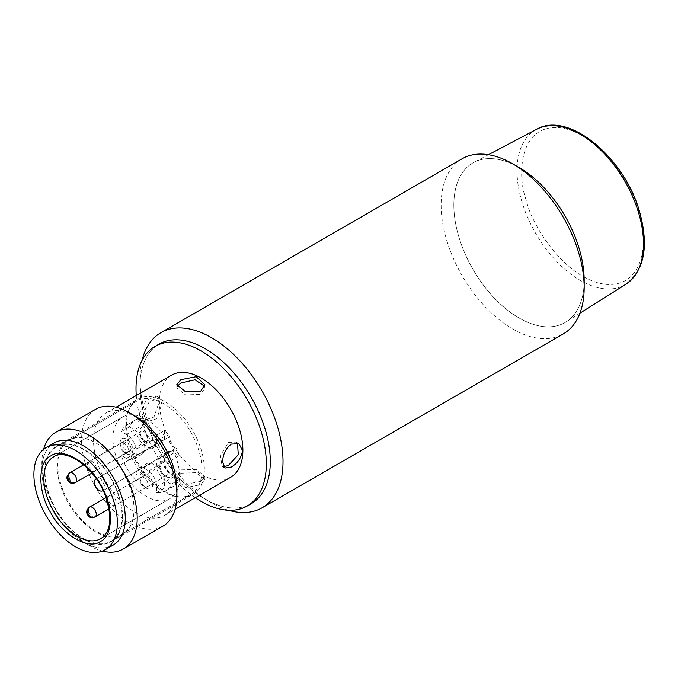 <?xml version="1.0" encoding="UTF-8"?>
<svg xmlns="http://www.w3.org/2000/svg" width="678" height="678" viewBox="0 0 678 678"><rect width="100%" height="100%" fill="white"/><g stroke="black" fill="none" stroke-linecap="round" stroke-linejoin="round"><path stroke-width="0.51" stroke-dasharray="3.39 2.54" d="M190.789 494.474A53.943 31.146 -120 0 0 190.789 432.191A53.943 31.146 -120 0 0 136.846 401.054L68.91 440.276A53.943 31.146 60 0 1 95.878 442.946A53.943 31.146 60 0 1 134.024 509.009A53.943 31.146 60 0 1 122.845 533.705L122.845 533.705A53.943 31.146 60 0 1 68.91 502.559A53.943 31.146 60 0 1 68.91 440.276L136.846 401.054A53.943 31.146 -120 0 0 136.846 463.337A53.943 31.146 -120 0 0 190.789 494.482L122.845 533.705L190.789 494.482A53.943 31.146 -120 0 0 190.789 494.474M68.232 440.022L68.232 440.022A54.503 31.468 60 0 1 95.479 442.717A54.503 31.468 60 0 1 134.024 509.466A54.503 31.468 60 0 1 122.735 534.417L110.811 541.298A54.503 31.468 60 0 1 56.308 509.831A54.503 31.468 60 0 1 56.308 446.904A54.503 31.468 60 0 1 56.316 446.904A54.503 31.468 60 0 1 110.811 478.363A54.503 31.468 60 0 1 110.811 541.298L122.735 534.417A54.503 31.468 60 0 1 68.232 502.949A54.503 31.468 60 0 1 68.232 440.022L56.308 446.904L68.232 440.022M53.604 456.896L122.735 416.987A47.197 27.247 -120 0 0 122.735 471.481A47.197 27.247 -120 0 0 169.932 498.728L169.932 498.728A47.197 27.247 -120 0 0 173.076 450.234L106.327 488.77A47.197 27.247 -120 0 0 99.556 477.049L166.305 438.513A47.197 27.247 -120 0 0 122.735 416.987L53.604 456.896A47.197 27.247 60 0 1 100.802 484.143A47.197 27.247 60 0 1 100.802 538.646L169.932 498.728L100.802 538.646M146.762 434.674A5.619 3.246 60 0 1 146.762 441.158A5.619 3.246 60 0 1 143.956 440.886A5.619 3.246 60 0 1 141.143 437.92A5.619 3.246 60 0 1 139.982 434.005A5.619 3.246 60 0 1 141.143 431.428A5.619 3.246 60 0 1 146.762 434.674M141.838 427.132A8.992 5.187 60 0 1 150.83 432.327A8.992 5.187 60 0 1 150.83 442.709A8.992 5.187 60 0 1 146.338 442.259A8.992 5.187 60 0 1 139.982 431.25A8.992 5.187 60 0 1 141.838 427.132M166.627 469.083A5.619 3.246 60 0 1 166.627 475.566A5.619 3.246 60 0 1 163.813 475.295A5.619 3.246 60 0 1 161.008 472.329A5.619 3.246 60 0 1 159.847 468.413A5.619 3.246 60 0 1 161.008 465.837A5.619 3.246 60 0 1 166.627 469.083M161.703 461.54A8.992 5.187 60 0 1 170.695 466.735A8.992 5.187 60 0 1 170.695 477.109A8.992 5.187 60 0 1 166.203 476.668A8.992 5.187 60 0 1 159.847 465.659A8.992 5.187 60 0 1 161.703 461.54M146.762 480.549A5.619 3.246 60 0 1 146.762 487.041A5.619 3.246 60 0 1 143.956 486.762A5.619 3.246 60 0 1 141.143 483.795A5.619 3.246 60 0 1 139.982 479.88A5.619 3.246 60 0 1 141.143 477.304A5.619 3.246 60 0 1 146.762 480.549M141.838 473.007A8.992 5.187 60 0 1 150.83 478.202A8.992 5.187 60 0 1 150.83 488.584A8.992 5.187 60 0 1 146.338 488.135A8.992 5.187 60 0 1 139.982 477.126A8.992 5.187 60 0 1 141.838 473.007M127.244 446.175C128.879 449.268 128.845 451.446 127.133 452.718L124.184 452.412A5.619 3.246 60 0 1 124.091 452.353A5.619 3.246 60 0 1 120.116 445.471A5.619 3.246 60 0 1 121.277 442.904A5.619 3.246 60 0 1 124.184 443.234L127.244 446.175M91.911 473.058L127.133 452.718M121.972 438.607A8.992 5.187 60 0 1 130.964 443.793A8.992 5.187 60 0 1 130.964 454.175A8.992 5.187 60 0 1 126.472 453.726A8.992 5.187 60 0 1 120.116 442.717A8.992 5.187 60 0 1 121.972 438.607M136.007 428.954L143.956 424.369L143.956 418.479L136.007 423.072L136.007 428.954A14.611 8.433 -120 0 0 143.728 444.954A14.441 8.339 60 0 1 148.948 447.972A14.611 8.433 -120 0 0 153.643 447.573A14.611 8.433 -120 0 0 156.669 440.886L156.669 434.996A38.205 22.06 60 0 1 161.847 441.276L169.797 436.691A6.746 3.89 -120 0 0 170.542 443.81A6.746 3.89 -120 0 0 176.339 447.989L168.39 452.573A6.746 3.89 -120 0 0 169.288 452.302L173.076 450.234M143.956 418.479A38.205 22.06 -120 0 0 135.176 420.182L135.176 420.182A38.205 22.06 -120 0 0 129.32 426.928L121.37 431.522A38.205 22.06 60 0 1 127.235 424.767L135.176 420.182L127.235 424.767A38.205 22.06 60 0 1 136.007 423.072M168.39 452.573A38.205 22.06 60 0 1 171.297 460.345L166.203 457.396A14.611 8.433 -120 0 0 158.898 456.675A14.611 8.433 -120 0 0 156.203 460.54A14.441 8.339 60 0 1 156.203 466.574A14.611 8.433 -120 0 0 166.203 481.253L171.297 484.202A38.205 22.06 60 0 1 165.44 490.948A38.205 22.06 60 0 1 156.669 492.643L156.669 486.762A14.611 8.433 -120 0 0 148.948 470.761A14.441 8.339 60 0 1 143.728 467.744A14.611 8.433 -120 0 0 139.032 468.142A14.611 8.433 -120 0 0 136.007 474.829L136.007 480.719A38.205 22.06 60 0 1 121.37 455.37L126.472 458.32A14.611 8.433 -120 0 0 133.778 459.04A14.611 8.433 -120 0 0 136.464 455.175A14.441 8.339 60 0 1 136.464 449.141A14.611 8.433 -120 0 0 126.472 434.462L121.37 431.522M139.032 468.142L146.982 463.557A14.611 8.433 -120 0 0 143.956 470.244L136.007 474.829M158.898 456.675L166.839 452.09A14.611 8.433 -120 0 0 164.152 455.955L156.203 460.54M99.556 477.049L162.593 440.598A6.746 3.89 -120 0 0 161.847 441.276M124.184 443.234L126.574 441.861L123.862 441.641L83.75 464.794M123.76 441.7L123.82 448.158L126.574 451.031L124.184 452.412M113.057 545.188A58.994 34.061 60 0 1 54.062 511.127A58.994 34.061 60 0 1 54.062 443.005M162.618 440.581A6.746 3.89 -120 0 0 162.593 440.598L96.327 478.854L166.305 438.513M103.09 490.541L106.327 488.77M148.948 447.972L156.898 443.378A14.611 8.433 -120 0 0 161.584 442.98A14.611 8.433 -120 0 0 164.61 436.293L164.61 430.411A38.205 22.06 60 0 1 169.797 436.691M164.61 430.411L156.669 434.996M156.898 443.378A14.441 8.339 -120 0 0 151.669 440.361L143.728 444.954M143.956 424.369A14.611 8.433 -120 0 0 151.669 440.361M129.32 426.928L134.413 429.877L126.472 434.462M136.464 449.141L144.414 444.556A14.611 8.433 -120 0 0 134.413 429.877M144.414 444.556A14.441 8.339 -120 0 0 144.414 450.59L136.464 455.175M126.472 458.32L134.413 453.726A14.611 8.433 -120 0 0 141.719 454.455A14.611 8.433 -120 0 0 144.414 450.59M134.413 453.726L129.32 450.785L121.37 455.37M129.32 450.785A38.205 22.06 -120 0 0 143.956 476.134L136.007 480.719M143.956 476.134L143.956 470.244M143.728 467.744L151.669 463.159A14.611 8.433 -120 0 0 146.982 463.557L146.982 463.557M151.669 463.159A14.441 8.339 -120 0 0 156.898 466.176L148.948 470.761M156.669 486.762L164.61 482.177A14.611 8.433 -120 0 0 156.898 466.176M164.61 482.177L164.61 488.058L156.669 492.643M164.61 488.058A38.205 22.06 -120 0 0 173.382 486.355A38.205 22.06 -120 0 0 179.246 479.609L171.297 484.202M179.246 479.609L174.144 476.668L166.203 481.253M156.203 466.574L164.152 461.989A14.611 8.433 -120 0 0 174.144 476.668M164.152 461.989A14.441 8.339 -120 0 0 164.152 455.955M166.203 457.396L174.144 452.811A14.611 8.433 -120 0 0 166.839 452.09L166.839 452.09M174.144 452.811L179.246 455.752L171.297 460.345M179.246 455.752A38.205 22.06 -120 0 0 176.339 447.989M204.341 469.329A55.062 31.79 -120 0 0 180.306 413.911A55.062 31.79 -120 0 0 137.871 399.164A55.062 31.79 -120 0 0 126.472 424.369A55.062 31.79 -120 0 0 150.508 479.778A55.062 31.79 -120 0 0 192.942 494.533A55.062 31.79 -120 0 0 204.341 469.329M44.629 471.617A55.062 31.79 60 0 1 56.028 446.412A55.062 31.79 60 0 1 98.463 461.167A55.062 31.79 60 0 1 122.498 516.577A55.062 31.79 60 0 1 111.09 541.79A55.062 31.79 60 0 1 68.664 527.035A55.062 31.79 60 0 1 44.629 471.617M108.819 547.019A58.994 34.061 60 0 1 83.564 542.273L83.564 542.273A58.994 34.061 60 0 1 41.85 470.015A58.994 34.061 60 0 1 50.358 445.768M43.612 449.311A67.427 38.926 -120 0 0 41.85 463.133A67.427 38.926 -120 0 0 89.521 545.714L89.521 545.714A67.427 38.926 -120 0 0 102.37 551.095M83.564 542.273L89.521 545.714L83.564 542.273M95.539 409.334A67.427 38.926 -120 0 0 81.572 440.192A67.427 38.926 -120 0 0 111.006 508.051A67.427 38.926 -120 0 0 162.966 526.111M135.21 416.114A58.994 34.061 -120 0 0 105.717 413.19A58.994 34.061 -120 0 0 93.496 440.192A58.994 34.061 -120 0 0 119.243 499.567A58.994 34.061 -120 0 0 164.712 515.373A58.994 34.061 -120 0 0 176.924 488.363M180.899 473.219L176.788 479.651L185.475 487.635L200.764 484.685L204.883 479.651L196.196 472.642L180.899 473.219M139.185 413.817L142.694 420.589L153.948 417.072L159.05 402.351L156.737 396.266L146.329 400.274L139.185 413.817M171.67 375.112A58.994 34.061 -120 0 0 159.449 402.122A58.994 34.061 -120 0 0 185.196 461.489A58.994 34.061 -120 0 0 230.664 477.295M141.965 415.419L149.194 401.927L159.559 397.893L161.83 403.952L156.804 418.707L145.516 422.224L141.965 415.419M177.204 386.324L176.788 387.943L185.475 394.918L200.764 394.426L204.883 387.943L204.671 386.307M237.47 443.107L236.156 442.115L228.478 442.437L220.409 455.438L222.104 466.439L223.715 466.888M200.764 481.372L185.475 484.406L176.788 476.388L180.899 469.905L196.188 469.413L204.883 476.388L200.764 481.372M195.272 497.728A92.149 53.198 60 0 1 136.27 395.545M159.067 344.11A92.149 53.198 -120 0 0 139.982 386.291A92.149 53.198 -120 0 0 180.204 479.024A92.149 53.198 -120 0 0 251.207 503.712M584.089 283.862A92.149 53.198 60 0 1 566.088 321.897A92.149 53.198 60 0 1 543.883 326.601A92.149 53.198 60 0 1 464.413 252.258A92.149 53.198 60 0 1 473.964 162.33A92.149 53.198 60 0 1 494.126 158.796A92.149 53.198 60 0 1 515.899 165.754M228.562 510.288A101.132 58.393 60 0 1 211.494 502.813L211.494 502.813A101.132 58.393 60 0 1 139.982 378.951A101.132 58.393 60 0 1 142.049 360.442M462.082 158.788A101.132 58.393 -120 0 0 441.132 205.078A101.132 58.393 -120 0 0 512.644 328.949A101.132 58.393 -120 0 0 563.215 333.957M519.009 167.466A92.149 53.198 -120 0 0 453.845 205.078A92.149 53.198 -120 0 0 519.001 317.94A92.149 53.198 -120 0 0 584.165 280.319M249.182 504.779A92.149 53.198 60 0 1 205.137 499.144L211.494 502.813L205.137 499.144A92.149 53.198 60 0 1 139.982 386.291A92.149 53.198 60 0 1 157.118 345.331M146.762 441.158L95.115 470.981A5.619 4.585 60 0 1 88.326 468.413A5.619 4.585 -120 0 1 89.496 461.252L89.496 461.252A5.619 3.246 60 0 1 95.115 464.489A5.619 3.246 60 0 1 95.115 470.981L95.115 470.981A5.619 3.246 60 0 1 89.496 467.735A5.619 3.246 60 0 1 89.496 461.252L86.776 465.083L86.903 467.667M166.627 475.566L114.98 505.39A5.619 4.585 60 0 1 108.192 502.813A5.619 4.585 -120 0 1 109.361 495.66L109.361 495.66A5.619 3.246 60 0 1 114.98 498.898A5.619 3.246 60 0 1 114.98 505.39L114.98 505.39A5.619 3.246 60 0 1 109.361 502.144A5.619 3.246 60 0 1 109.361 495.66L106.658 499.415M102.539 490.838L169.288 452.302M164.61 436.293L156.669 440.886M95.115 516.856A5.619 3.246 60 0 1 89.496 513.61M75.444 482.567A5.619 3.246 60 0 1 69.826 479.321M638.82 211.638C634.286 188.942 601.284 132.871 559.333 127.633C518.017 124.523 517.263 177.212 526.323 200.357C530.857 223.054 563.859 279.124 605.81 284.37C647.126 287.472 647.88 234.791 638.82 211.638M536.544 129.328A89.437 51.638 -120 0 0 521.814 201.468A89.437 51.638 -120 0 0 604.412 288.769A89.437 51.638 -120 0 0 625.955 284.201M134.024 509.009L134.024 509.466M141.143 431.428L89.496 461.252M161.008 465.837L109.361 495.66M141.143 477.304L106.022 497.584M143.956 440.886L146.338 442.259M139.982 434.005L139.982 431.25M163.813 475.295L166.203 476.668M159.847 468.413L159.847 465.659M143.956 486.762L146.338 488.135M139.982 479.88L139.982 477.126M124.091 452.353L126.472 453.726M120.116 445.471L120.116 442.717M153.643 447.573L161.584 442.98M133.778 459.04L141.719 454.455M165.44 490.948L173.382 486.355M146.762 487.041L109.065 508.797M123.659 441.522L121.277 442.904M90.513 471.439L95.115 470.981M108.124 504.424L110.328 505.83L114.98 505.39M56.028 446.412L137.871 399.164M41.85 470.015L41.85 463.133M164.712 515.373L175.068 509.39M159.559 397.893L156.737 396.266M176.788 387.943L176.788 384.689M222.104 466.439L224.935 468.074M176.788 476.388L176.788 479.651M111.09 541.79L192.942 494.533M105.717 413.19L116.074 407.207M145.516 422.224L142.694 420.589M204.883 387.943L204.883 384.689M236.156 442.115L238.978 443.743M204.883 476.388L204.883 479.651M488.448 154.694L473.964 162.33M579.944 313.168L566.088 321.897M139.982 386.291L139.982 378.951"/><path stroke-width="1.02" d="M100.336 541.51C88.92 550.358 62.317 535.001 50.892 512.958C37.519 492.05 37.519 461.337 50.892 455.87C62.317 447.014 88.92 462.371 100.336 484.414C113.709 505.322 113.718 536.044 100.336 541.51M54.062 443.005L46.121 447.599L54.062 443.005A58.994 34.061 60 0 1 113.057 477.066A58.994 34.061 60 0 1 113.057 545.188L105.115 549.782A58.994 34.061 60 0 1 46.121 515.721A58.994 34.061 60 0 1 46.121 447.599L46.121 447.599A58.994 34.061 60 0 1 105.115 481.66A58.994 34.061 60 0 1 105.115 549.782L113.057 545.188M103.09 490.541L102.539 490.838A6.746 3.89 60 0 1 95.818 486.88A6.746 3.89 60 0 1 95.844 479.134L95.869 479.117A6.746 3.89 60 0 1 95.869 479.117L95.869 479.117M50.358 445.768A58.994 34.061 60 0 1 83.564 445.929A58.994 34.061 60 0 1 123.091 501.534A58.994 34.061 60 0 1 108.819 547.019M102.37 551.095A67.427 38.926 -120 0 0 123.235 549.053A67.427 38.926 -120 0 0 137.202 518.187A67.427 38.926 -120 0 0 89.521 435.607A67.427 38.926 -120 0 0 55.808 432.267A67.427 38.926 -120 0 0 43.612 449.311M123.235 549.053L162.966 526.111A67.427 38.926 -120 0 0 176.924 495.245A67.427 38.926 -120 0 0 129.252 412.673A67.427 38.926 -120 0 0 95.539 409.334L55.808 432.267M129.252 412.673L135.21 416.114A58.994 34.061 -120 0 1 176.924 488.363L176.924 495.245M175.068 509.39L230.664 477.295A58.994 34.061 -120 0 0 242.877 450.285A58.994 34.061 -120 0 0 217.13 390.918A58.994 34.061 -120 0 0 171.67 375.112L116.074 407.207M242.487 450.514C241.495 457.599 237.783 463.108 231.351 467.032L224.935 468.074L222.621 461.989C222.808 454.446 225.723 448.48 231.351 444.09L238.978 443.743L242.487 450.514M200.764 391.113L185.475 391.698L176.788 384.689L180.899 379.646L196.196 376.705L204.883 384.689L200.764 391.113M204.671 386.307L195.052 379.79L180.899 382.96L177.204 386.324M223.715 466.888L228.478 465.371L238.309 454.709L237.47 443.107M136.27 395.545A92.149 53.198 60 0 1 136.007 388.587A92.149 53.198 60 0 1 155.093 346.399A92.149 53.198 60 0 1 226.096 371.086A92.149 53.198 60 0 1 266.318 463.82A92.149 53.198 60 0 1 247.233 506.008A92.149 53.198 60 0 1 195.272 497.728M247.233 506.008L251.207 503.712A92.149 53.198 -120 0 0 270.293 461.532A92.149 53.198 -120 0 0 230.071 368.798A92.149 53.198 -120 0 0 159.067 344.11L155.093 346.399M515.899 165.754A92.149 53.198 60 0 1 584.089 283.862M262.064 507.83L563.215 333.957A101.132 58.393 -120 0 0 584.165 287.658A101.132 58.393 -120 0 0 512.644 163.796L512.644 163.796A101.132 58.393 -120 0 0 462.082 158.788L160.923 332.652A101.132 58.393 60 0 1 211.494 337.661A101.132 58.393 60 0 1 277.565 426.784A101.132 58.393 60 0 1 262.064 507.83A101.132 58.393 60 0 1 228.562 510.288M584.165 287.658L584.165 280.319A92.149 53.198 -120 0 0 519.009 167.466L512.644 163.796M157.118 345.331A92.149 53.198 60 0 1 205.137 348.67A92.149 53.198 60 0 1 265.861 431.683A92.149 53.198 60 0 1 249.182 504.779M142.049 360.442A101.132 58.393 60 0 1 160.923 332.652M100.802 538.646L100.802 538.646A47.197 27.247 60 0 1 53.604 511.398A47.197 27.247 60 0 1 53.604 456.896L53.604 456.896C65.986 447.7 95.284 467.667 105.336 495.754C112.514 517.424 110.997 531.721 100.802 538.646L100.802 538.646M88.326 514.288A5.619 4.585 -120 0 1 89.496 507.127L89.496 507.127A5.619 3.246 60 0 1 95.115 510.373A5.619 3.246 60 0 1 95.115 516.856L95.115 516.856A5.619 4.585 60 0 1 88.326 514.288M68.664 479.99A5.619 4.585 -120 0 1 69.826 472.837L69.826 472.837A5.619 3.246 60 0 1 75.444 476.075A5.619 3.246 60 0 1 75.444 482.567L75.444 482.567A5.619 4.585 60 0 1 68.664 479.99M89.496 513.61A5.619 3.246 60 0 1 89.496 507.127L89.496 507.127C84.614 512.254 87.191 512.89 87.428 514.78C88.979 515.966 88.191 518.517 95.115 516.856L109.065 508.797M69.826 479.321A5.619 3.246 60 0 1 69.826 472.837L69.826 472.837C64.944 477.965 67.529 478.6 67.758 480.49C69.309 481.677 68.529 484.228 75.444 482.567L91.911 473.058M556.113 125.896A89.437 51.638 -120 0 0 536.544 129.328C568.3 110.429 624.913 157.771 639.668 212.061C648.999 246.216 644.431 270.268 625.955 284.201A89.437 51.638 -120 0 0 638.71 213.197A89.437 51.638 -120 0 0 556.113 125.896M106.022 497.584L89.496 507.127M83.75 464.794L69.826 472.837M86.903 467.667L88.377 470.134L90.513 471.439M106.658 499.415L106.878 502.415L108.124 504.424M536.544 129.328L488.448 154.694M625.955 284.201L579.944 313.168"/></g></svg>

